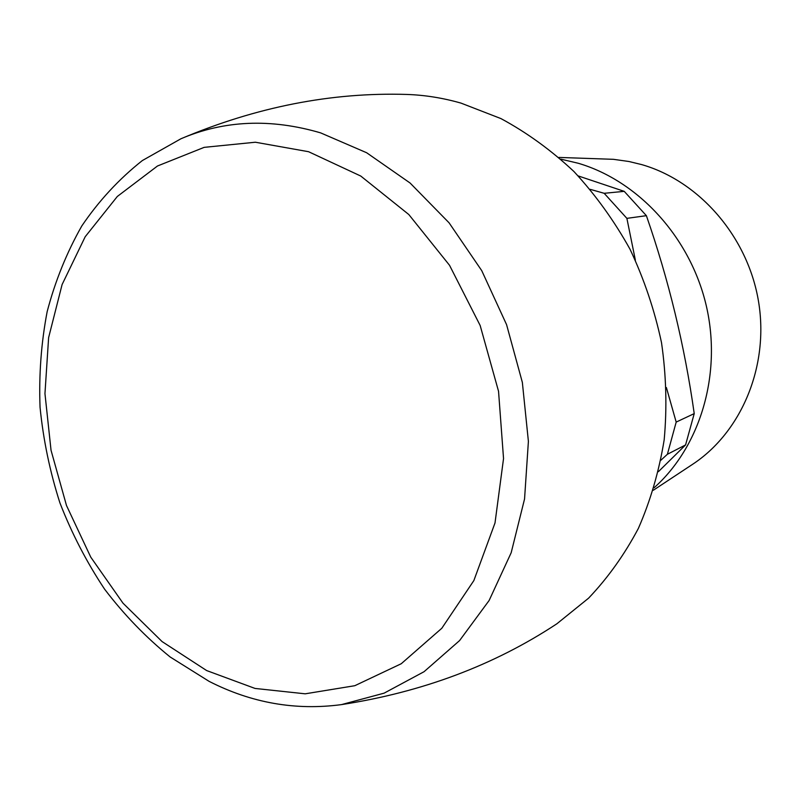 <?xml version="1.0" encoding="UTF-8"?>
<svg xmlns="http://www.w3.org/2000/svg" width="801" height="801" viewBox="0 0 801 801"><rect width="100%" height="100%" fill="white"/><g stroke="black" fill="none" stroke-linecap="round" stroke-linejoin="round"><path stroke-width="1.2" d="M653.326 490.252L692.394 464.45C741.215 432.46 769.29 366.518 758.557 301.627C747.874 236.746 699.423 181.166 641.731 164.606L628.935 161.502L613.446 159.319L558.918 157.427M654.087 487.769C700.174 446.798 722.162 374.227 706.312 305.862C690.432 237.496 638.337 180.876 578.222 163.254L560.86 159.149M658.402 471.679L685.576 444.925L694.227 413.606C684.665 345.922 668.715 279.939 646.387 215.679L624.229 191.349L578.202 175.92M666.392 387.544L676.184 422.087L667.393 454.277L685.576 444.925M667.393 454.277L660.885 460.225M676.184 422.087L694.227 413.606M590.257 189.346L604.174 193.301L626.883 218.363L646.387 215.679M626.883 218.363L635.363 260.135M604.174 193.301L624.229 191.349M180.916 138.773C256.3 106.923 331.554 92.145 406.678 94.438C424.76 95.039 442.883 97.932 461.056 103.129L500.935 118.588C526.868 132.576 551.208 150.228 573.947 171.534C595.413 194.723 614.117 220.645 630.047 249.281C644.114 279.108 654.607 310.247 661.516 342.678C666.232 375.399 667.123 407.769 664.179 439.819C659.073 471.198 650.482 500.725 638.377 528.4C624.48 554.632 607.869 577.901 588.565 598.187L556.855 623.799C494.117 665.2 422.317 692.144 341.436 704.62C295.539 710.727 251.424 702.968 209.111 681.361L170.152 656.98C145.882 637.326 124.025 614.707 104.571 589.135C86.678 562.202 71.79 533.466 59.925 502.898C49.892 471.639 43.274 439.759 40.05 407.258C38.828 374.758 41.201 342.888 47.159 311.649C55.169 281.131 66.713 252.565 81.802 225.962C98.833 200.831 119.009 179.034 142.328 160.57L180.916 138.773C224.22 120.23 270.788 118.268 320.63 132.876L366.638 152.741L410.092 183.018L449.071 222.808L481.751 270.668L506.572 324.645L522.352 382.397L528.4 441.371L524.555 498.973L511.178 552.73L489.121 600.5L459.584 640.58L424.049 671.709L384.12 693.155L341.436 704.62M308.565 151.709L360.77 176.05L408.81 214.528L449.531 265.291L480.149 325.466L498.542 391.299L503.539 458.552L495.008 522.953L473.852 580.585L441.812 628.264L401.241 663.739L354.793 685.706L305.191 693.816L255.038 688.439L206.658 670.567L162.082 641.581L122.994 603.173L90.773 557.166L66.503 505.531L51.044 450.312L44.956 393.621L48.621 337.621L62.098 284.555L85.196 236.736L117.326 196.465L157.487 165.997L204.175 147.354L255.379 142.228L308.565 151.709"/></g></svg>

